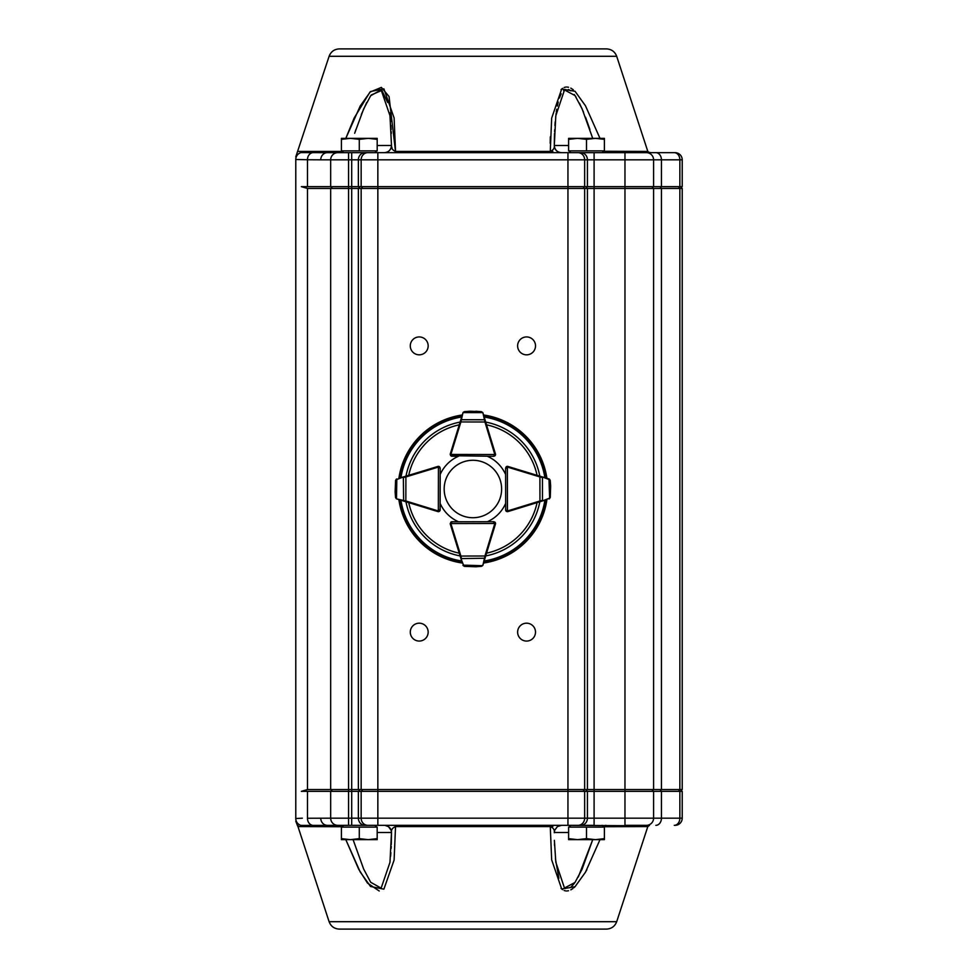 <?xml version="1.0" encoding="UTF-8"?>
<svg xmlns="http://www.w3.org/2000/svg" width="978" height="978" viewBox="0 0 978 978"><rect width="100%" height="100%" fill="white"/><g stroke="black" fill="none" stroke-linecap="round" stroke-linejoin="round"><path stroke-width="1.47" d="M439.342 466.653A1.785 1.785 0 0 0 438.425 466.396L440.21 468.181L440.124 509.868L438.327 511.653A1.785 1.785 0 0 1 437.814 511.567L396.787 498.939L395.528 497.423L395.149 492.081M400.332 477.863L437.899 466.469A1.785 1.785 0 0 1 438.425 466.396L438.34 510.932L440.124 509.868A1.785 1.785 0 0 1 438.841 511.58A1.785 1.785 0 0 0 440.161 509.856L440.161 503.438A35.783 35.783 0 0 0 458.462 521.739L452.044 521.739A1.785 1.785 0 0 0 450.699 522.35M395.564 480.442L396.824 478.939A1.785 1.785 0 0 0 396.677 478.988L395.564 480.442L395.136 491.824L396.249 498.67L395.528 497.423L396.64 498.89A1.785 1.785 0 0 0 396.787 498.939L405.846 500.981L405.638 501.665M395.136 491.848A0.721 0.721 0 0 1 395.136 491.824A0.721 0.721 0 0 0 395.136 491.848L396.249 498.67M405.687 476.249L405.894 476.934L403.364 477.545L403.621 501.042M396.286 479.196L395.662 480.528M439.684 466.922L440.21 468.181L438.425 467.105A1.076 1.076 0 0 0 438.107 467.154L405.894 476.934L405.846 500.981L438.022 510.883A1.076 1.076 0 0 0 438.34 510.932L438.327 511.653M396.824 478.939L396.493 498.254M403.669 476.861L396.53 479.611M461.848 561.616L450.296 524.098A1.785 1.785 0 0 1 450.222 523.572L452.007 521.787L493.682 521.702L495.479 523.487A1.785 1.785 0 0 0 494.734 522.032A1.785 1.785 0 0 1 495.455 524.049L490.333 540.712M493.682 522.411A1.076 1.076 0 0 1 494.758 523.487L495.479 523.487A1.785 1.785 0 0 1 495.406 524L482.936 565.088L481.421 566.335L476.09 566.751M464.452 566.372L462.936 565.125A1.785 1.785 0 0 0 462.985 565.272L464.452 566.372L475.834 566.763L481.433 566.335L482.887 565.223A1.785 1.785 0 0 0 482.936 565.088L484.941 556.005L485.626 556.213M482.667 565.614L481.421 566.335L482.252 565.382M483.78 562.301L484 561.568M460.21 556.274L460.895 556.054L461.518 558.585L485.015 558.242M463.205 565.663L464.526 566.274M475.834 566.763A0.721 0.721 0 0 0 475.858 566.763L482.093 565.7L462.936 565.125M452.007 521.787L450.736 522.313A1.785 1.785 0 0 1 452.044 521.739L450.931 523.572L494.758 523.487L493.682 521.702L494.954 522.215M460.834 558.291L463.621 565.418M545.504 500.015L507.985 511.567A1.785 1.785 0 0 1 507.46 511.653L505.675 509.868A1.785 1.785 0 0 0 506.959 511.58A1.785 1.785 0 0 1 505.638 509.856L505.638 503.438A35.783 35.783 0 0 1 487.399 521.714M507.46 511.653L505.675 509.868L505.589 468.181L507.374 466.396A1.785 1.785 0 0 0 506.445 466.653M506.298 468.181A1.076 1.076 0 0 1 507.374 467.105L507.374 466.396A1.785 1.785 0 0 1 507.9 466.469L548.976 478.939L550.235 480.442L550.638 485.785M550.259 497.423L549.013 498.939A1.785 1.785 0 0 0 549.159 498.89L550.259 497.423L550.651 486.042L549.502 479.196L550.235 480.442L549.11 478.988A1.785 1.785 0 0 0 548.976 478.939L545.455 477.863M550.651 486.017A0.721 0.721 0 0 1 550.651 486.042A0.721 0.721 0 0 0 550.651 486.017L549.502 479.196M506.482 466.628A1.785 1.785 0 0 1 507.949 466.445L518.695 469.746L507.9 466.469L507.692 467.154A1.076 1.076 0 0 0 507.374 467.105L505.589 468.181L506.103 466.922M540.162 501.665L539.954 500.981L542.472 500.357L542.435 477.545L539.905 476.934L540.113 476.249M549.55 498.67L550.174 497.337M549.013 498.939L549.624 498.095L548.976 478.939M542.179 501.042L549.306 498.254M549.269 479.611L542.13 476.861M490.333 437.276L495.455 453.951A1.785 1.785 0 0 1 494.721 455.968A1.785 1.785 0 0 0 495.479 454.513L493.682 456.298L450.736 455.687A1.785 1.785 0 0 0 452.007 456.213L458.462 456.261A35.783 35.783 0 0 0 440.198 474.477M485.626 421.787L484.941 421.995L482.936 412.912A1.785 1.785 0 0 0 482.887 412.777L481.421 411.665L482.936 412.912L495.406 454A1.785 1.785 0 0 1 495.479 454.513L450.931 454.428L452.007 456.213A1.785 1.785 0 0 1 450.711 455.662L450.222 454.428A1.785 1.785 0 0 1 450.296 453.902L462.936 412.875L464.452 411.628L469.795 411.237M450.699 455.65A1.785 1.785 0 0 0 450.736 455.687L452.007 456.213M484 416.432L483.78 415.699M476.078 411.249L481.421 411.665L470.051 411.225L463.205 412.337L464.44 411.628L462.985 412.728A1.785 1.785 0 0 0 462.936 412.875L460.895 421.946L460.21 421.726M470.015 411.225A0.721 0.721 0 0 1 470.051 411.225A0.721 0.721 0 0 0 470.015 411.225L463.205 412.337M482.667 412.386L475.834 411.237A0.721 0.721 0 0 0 475.834 411.237M494.954 455.785L493.682 456.298L494.758 454.513A1.076 1.076 0 0 0 494.721 454.208L484.941 421.995L460.895 421.946L450.98 454.11A1.076 1.076 0 0 0 450.931 454.428L450.222 454.428M485.015 419.758L460.834 419.709M546.922 499.575A74.78 74.78 0 0 1 483.56 563.022M462.288 563.022A74.78 74.78 0 0 1 398.865 499.575M398.89 478.303A74.78 74.78 0 0 1 462.288 414.978M483.56 414.978A74.78 74.78 0 0 1 546.91 478.303M427.105 469.746L437.838 466.445A1.785 1.785 0 0 1 439.318 466.628M505.602 474.477A35.783 35.783 0 0 0 487.399 456.286M646.434 152.666A7.152 7.152 0 0 1 653.585 159.817L682.216 159.817L682.216 186.651L348.559 186.651L348.559 152.666L337.826 152.666A7.152 7.152 0 0 0 330.674 159.817L567.949 159.817L567.949 152.666L675.065 152.666L343.657 152.666L341.872 150.869M641.36 825.334L646.434 825.334A7.152 7.152 0 0 0 653.585 818.183L682.216 818.183L682.216 791.349L351.701 791.349L351.701 152.666L377.85 152.666L374.929 152.666L377.85 152.666L377.85 188.448L330.674 188.448L330.674 789.552L682.216 789.552L682.216 188.448L653.585 188.448L653.585 789.552L651.8 791.349M377.19 139.353L377.19 138.35L368.241 138.35L377.19 139.353L377.19 150.869L359.293 150.869L359.293 139.353L368.241 138.35L350.356 138.35L359.293 139.353M341.408 139.353L350.356 138.35L341.408 138.35L341.408 150.869L359.293 150.869M570.871 152.666L569.074 150.869M604.392 139.353L604.392 138.35L595.443 138.35L604.392 139.353L604.392 150.869L586.507 150.869L586.507 139.353L595.443 138.35L577.558 138.35L586.507 139.353M568.609 139.353L577.558 138.35L568.609 138.35L568.609 150.869L586.507 150.869M602.142 825.334L603.927 827.131M648.28 825.835L567.949 825.334L570.871 825.334L569.074 827.131M568.609 838.647L568.609 839.65L577.558 839.65L568.609 838.647L568.609 827.131L586.507 827.131L586.507 838.647L577.558 839.65L595.443 839.65L586.507 838.647M604.392 838.647L595.443 839.65L604.392 839.65L604.392 827.131L586.507 827.131M341.346 827.07L341.175 826.569A1.785 1.345 90 0 0 339.904 825.334L337.826 825.334A7.152 7.152 0 0 1 330.674 818.183L594.098 818.183L594.098 825.334L365.051 825.334L374.929 825.334L376.726 827.131M341.408 838.647L341.408 839.65L350.356 839.65L341.408 838.647L341.408 827.131L359.293 827.131L359.293 838.647L350.356 839.65L368.241 839.65L359.293 838.647M377.19 838.647L368.241 839.65L377.19 839.65L377.19 827.131L359.293 827.131M491.726 467.301A28.729 28.729 0 0 0 444.697 483.548A28.729 28.729 0 0 0 482.276 516.152A28.729 28.729 0 0 0 491.726 467.301M419.232 336.933A8.949 8.949 0 0 0 411.481 350.356A8.949 8.949 0 0 0 426.97 350.356A8.949 8.949 0 0 0 419.232 336.933M526.567 336.933A8.949 8.949 0 0 0 518.817 350.356A8.949 8.949 0 0 0 534.318 350.356A8.949 8.949 0 0 0 526.567 336.933M419.232 623.182A8.949 8.949 0 0 0 411.481 636.592A8.949 8.949 0 0 0 426.97 636.592A8.949 8.949 0 0 0 419.232 623.182M526.567 623.182A8.949 8.949 0 0 0 518.817 636.592A8.949 8.949 0 0 0 534.318 636.592A8.949 8.949 0 0 0 526.567 623.182M592.68 839.772L578.291 877.021M574.306 883.391L571.494 886.557M570.626 887.278L570.003 887.718M565.504 888.537L564.734 888.195M558.878 878.281L555.431 858.733M554.55 845.579L554.477 843.794M554.379 840.346L555.81 862.193L564.477 888.036L574.978 882.474L582.081 869.21L592.717 839.65M561.458 825.334L557.423 826.581L554.697 830.175L554.294 832.498A7.152 2.457 0 0 1 554.294 832.522C554.697 829.857 553.352 827.877 550.272 826.569A1.785 0.795 90 0 1 551.017 825.334M329.109 921.704L616.69 921.704C614.881 926.362 611.47 928.831 606.482 929.1L339.317 929.1C334.317 928.831 330.919 926.362 329.109 921.704L297.972 826.569L342.251 826.74M605.895 825.334A1.785 1.345 -90 0 0 604.624 826.569L604.392 827.241M646.434 825.334L624.966 825.334L649.514 825.334L647.815 826.569L603.536 826.74M394.782 825.334A1.785 0.795 -90 0 1 395.528 826.569L394.11 860.041L383.889 889.173L370.528 886.471L360.21 871.985L345.809 839.65L358.73 869.283L367.471 883.073L379.219 890.995M561.042 888.391L562.546 889.662M564.123 890.506L565.907 890.958M566.751 890.995L568.524 890.75M570.81 889.858L572.827 888.586M573.988 887.657L574.93 886.801M586.066 871.141L586.898 869.589M599.991 839.65L585.467 872.217L575.027 886.716L561.69 888.99L551.665 859.845L550.272 826.569L552.839 826.569M628.94 152.666L615.37 152.666M554.306 144.182L554.514 133.399M554.575 131.737L554.673 129.671M554.917 125.539L555.198 121.822M555.7 116.7L555.797 115.869M555.969 114.487L556.091 113.521M556.299 112.005L556.739 109.243M557.326 106.04L558.23 102.054M559.44 98.008L559.991 96.504M560.076 96.296L560.467 95.404M560.834 94.609L561.213 93.864M563.572 90.661L564.282 90.086M564.612 89.878L565.467 89.475M568.462 89.511L569.489 89.976M569.844 90.184L570.773 90.832M574.233 94.499L574.868 95.379M574.954 95.489L576.066 97.164M579.428 103.142L583.536 112.189M585.565 117.287L589.905 129.512M592.717 138.35L582.081 108.79L574.978 95.538L564.502 89.952L555.81 115.759L554.294 145.502A7.152 2.457 -0 0 0 554.294 145.38M329.109 56.296L616.69 56.296C614.881 51.638 611.47 49.169 606.482 48.9L339.317 48.9C334.317 49.169 330.919 51.638 329.109 56.296L295.784 156.847M605.895 152.666A1.785 1.345 90 0 1 604.624 151.431L604.392 150.759M337.826 152.666L339.904 152.666A1.785 1.345 -90 0 0 341.175 151.431L341.31 151.028M345.809 138.35L360.21 106.015L370.528 91.529L383.889 88.827L394.11 117.959L395.528 151.431L389.048 96.529L381.371 87.384L369.928 92.128L354.158 118.032L345.809 138.35M551.017 152.666A1.785 0.795 -90 0 1 550.272 151.431L551.665 118.155L561.69 89.01L575.027 91.284L585.467 105.783L599.991 138.35M573.316 89.793L570.81 88.13M568.524 87.238L566.751 87.005M565.895 87.042L564.123 87.494M562.546 88.338L561.042 89.609M550.308 136.871L550.198 143.277M339.904 152.666L312.569 152.654M320.747 159.817L330.674 159.817L330.674 186.651L307.483 186.651L307.483 159.744L295.784 159.475A7.152 7.139 0 0 1 301.016 152.592C296.456 151.957 296.456 151.957 301.016 152.592L312.642 152.654A7.152 5.99 -92 0 0 307.483 159.744L320.747 159.817A7.152 6.65 -90 0 1 327.398 152.666M394.782 152.666A1.785 0.795 90 0 0 395.528 151.431C392.533 150.172 391.188 148.204 391.493 145.502L389.977 115.673L381.127 89.842L370.674 95.746L363.633 108.986L354.659 133.277M358.376 791.349L358.376 818.183A7.152 6.675 -90 0 0 365.051 825.334L351.701 825.334L351.701 791.349L348.559 791.349L348.559 186.651L330.674 186.651M295.784 159.475C295.784 156.309 295.784 156.309 295.784 159.475L295.784 818.525L302.349 818.183M307.483 791.349L307.483 818.256L330.674 818.183L330.674 791.349L301.334 791.349L307.483 789.552L330.674 789.552L332.459 791.349M332.459 186.651L330.674 188.448L307.483 188.448L301.334 186.651L307.483 186.651M295.784 818.525C295.784 821.691 295.784 821.691 295.784 818.525A7.152 7.139 -0 0 0 301.016 825.408L301.407 825.383M651.8 186.651L653.585 188.448L567.949 188.448L567.949 159.817L653.585 159.817L653.585 186.651M682.216 159.817A7.152 7.152 -135.3 0 0 675.065 152.666M355.173 131.712L355.821 129.719M361.298 114.56L366.701 102.494M371.163 95.037L381.872 90.355L387.667 102.458M389.623 112.886L389.757 113.949M389.88 114.866L390.589 121.627M390.87 125.343L391.127 129.597M391.224 131.737L391.298 133.595M377.19 145.502L391.493 145.465A7.152 7.152 90 0 1 384.342 152.666L384.342 152.666C388.682 152.238 391.066 149.854 391.493 145.526L391.506 145.588M395.528 151.431L550.272 151.431C553.316 150.111 554.66 148.143 554.294 145.502L554.844 145.502M603.548 151.248L647.815 151.431L649.514 152.666M554.294 145.172L554.294 145.514C554.734 149.854 557.118 152.238 561.458 152.666A7.152 7.152 -90 0 1 554.294 145.502L568.609 145.502M391.75 146.981L392.227 148.913M351.701 825.334L301.016 825.408C296.456 826.043 296.456 826.043 301.016 825.408M297.972 826.569L298.229 825.787M348.559 825.334L348.559 791.349L330.674 791.349M594.098 152.666L594.098 818.183L653.585 818.183L653.585 791.349M682.216 818.183A7.152 7.152 135.2 0 1 675.065 825.334M320.747 818.183A7.152 6.65 90 0 0 327.398 825.334M353.082 839.65L363.645 869.039L370.686 882.278L381.139 888.146L389.977 862.315L391.493 832.498A7.152 7.152 90 0 0 391.493 832.107L391.102 830.175L388.376 826.581L385.014 825.371A7.152 7.152 90 0 0 384.354 825.334L385.014 825.383M391.493 832.779L391.286 844.564M391.224 846.3L391.114 848.439M390.87 852.682L390.577 856.422M391.114 830.163A7.152 7.152 90 0 0 388.376 826.581L391.09 830.175M550.272 826.569L395.528 826.569C392.447 827.889 391.102 829.857 391.493 832.498L377.19 832.498M567.949 825.334L567.949 188.448L377.85 188.448L377.85 825.334M680.431 791.349L682.216 789.552M682.216 188.448L680.431 186.651M439.415 509.868A1.076 1.076 0 0 1 438.34 510.932M437.899 466.469L438.107 467.154M438.022 510.883L437.814 511.567M450.222 523.572L450.931 523.572A1.076 1.076 0 0 0 450.98 523.89L460.895 556.054L484.941 556.005L494.721 523.792A1.076 1.076 0 0 0 494.758 523.487M450.296 524.098L450.98 523.89M494.721 523.792L495.406 524M507.985 511.567L507.778 510.883A1.076 1.076 0 0 1 507.46 510.932L507.374 467.105M507.778 510.883L539.954 500.981L539.905 476.934L507.692 467.154M452.007 455.503A1.076 1.076 0 0 1 450.931 454.428M482.252 412.618L463.621 412.582M495.406 454L494.721 454.208M450.98 454.11L450.296 453.902M539.832 501.763A68.142 68.142 0 0 1 485.711 555.92M460.1 555.92A68.142 68.142 0 0 1 405.968 501.763M405.98 476.152A68.142 68.142 0 0 1 460.1 422.08M485.711 422.08A68.142 68.142 0 0 1 539.819 476.152M484.183 417.019A72.861 72.861 0 0 1 544.868 477.692M400.931 477.692A72.861 72.861 0 0 1 461.653 417.019M461.653 560.981A72.861 72.861 0 0 1 400.907 500.21M544.893 500.21A72.861 72.861 0 0 1 484.183 560.981M545.993 499.868A73.9 73.9 0 0 1 483.841 562.093M461.995 562.093A73.9 73.9 0 0 1 399.794 499.868M399.819 478.022A73.9 73.9 0 0 1 461.995 415.907M483.841 415.907A73.9 73.9 0 0 1 545.981 478.022M459.257 553.169A65.612 65.612 0 0 1 408.718 502.619M408.731 475.32A65.612 65.612 0 0 1 459.257 424.831M486.555 424.831A65.612 65.612 0 0 1 537.069 475.32M537.081 502.619A65.612 65.612 0 0 1 486.555 553.169M568.609 832.498L554.844 832.498M341.175 151.431L297.972 151.431M550.272 151.431L552.839 151.431M367.826 152.666A7.152 6.675 90 0 0 361.151 159.817L361.151 186.651M365.051 152.666A7.152 6.675 90 0 0 358.376 159.817L358.376 186.651M307.483 188.448L307.483 789.552M674.27 152.666A7.152 5.587 -90 0 1 679.857 159.817L679.857 186.651M655.847 152.666A7.152 5.587 90 0 1 661.434 159.817L661.434 186.651M624.966 152.666L624.966 825.334M580.736 152.666A7.152 6.675 90 0 1 587.423 159.817L587.423 186.651M577.974 152.666A7.152 6.675 90 0 1 584.648 159.817L584.648 186.651M367.826 825.334A7.152 6.675 -90 0 1 361.151 818.183L361.151 791.349M674.27 825.334A7.152 5.587 90 0 0 679.857 818.183L679.857 791.349M655.847 825.334A7.152 5.587 -90 0 0 661.434 818.183L661.434 791.349M580.736 825.334A7.152 6.675 -90 0 0 587.423 818.183L587.423 791.349M577.974 825.334A7.152 6.675 -90 0 0 584.648 818.183L584.648 791.349M307.483 818.256A7.152 5.99 92 0 0 312.642 825.346M362.814 186.651L361.151 188.448L361.151 789.552L362.814 791.349M360.051 186.651L358.376 188.448L358.376 789.552L360.051 791.349M678.463 186.651L679.857 188.448L679.857 789.552L678.463 791.349M660.04 186.651L661.434 188.448L661.434 789.552L660.04 791.349M585.749 186.651L587.423 188.448L587.423 789.552L585.749 791.349M582.986 186.651L584.648 188.448L584.648 789.552L582.986 791.349M439.599 511.127L440.124 509.868M505.675 509.868L506.201 511.127M374.929 152.666L376.726 150.869M602.142 152.666L603.927 150.869M343.657 825.334L341.872 827.131M616.69 921.704L647.815 826.569M648.28 152.165L650.908 152.666M616.69 56.296L647.815 151.431M297.605 825.933L295.784 821.153M554.294 832.73L554.306 832.107M557.423 826.593L554.709 830.175"/></g></svg>
